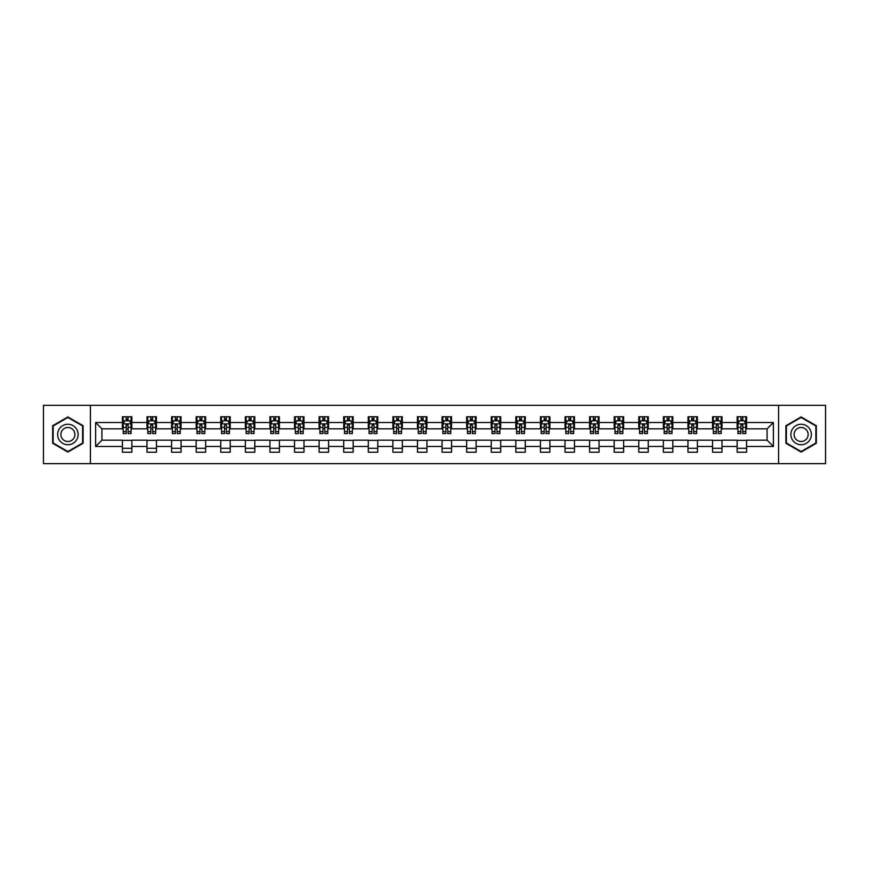 <?xml version="1.0" encoding="UTF-8"?>
<svg xmlns="http://www.w3.org/2000/svg" width="869" height="869" viewBox="0 0 869 869"><rect width="100%" height="100%" fill="white"/><g stroke="black" fill="none" stroke-linecap="round" stroke-linejoin="round"><path stroke-width="1.3" d="M778.581 463.655L825.55 463.655L825.55 405.345L778.581 405.345L778.581 463.655L90.419 463.655L90.419 405.345L43.45 405.345L43.45 463.655L90.419 463.655M778.581 405.345L90.419 405.345M746.58 422.519L746.58 416.772L737.129 416.772L737.129 422.519L721.998 422.519L721.998 416.772L712.537 416.772L712.537 422.519L697.405 422.519L697.405 416.772L687.955 416.772L687.955 422.519L672.823 422.519L672.823 416.772L663.362 416.772L663.362 422.519L648.231 422.519L648.231 416.772L638.769 416.772L638.769 422.519L623.638 422.519L623.638 416.772L614.187 416.772L614.187 422.519L599.056 422.519L599.056 416.772L589.595 416.772L589.595 422.519L574.463 422.519L574.463 416.772L565.013 416.772L565.013 422.519L549.881 422.519L549.881 416.772L540.42 416.772L540.42 422.519L525.289 422.519L525.289 416.772L515.828 416.772L515.828 422.519L500.696 422.519L500.696 416.772L491.246 416.772L491.246 422.519L476.114 422.519L476.114 416.772L466.653 416.772L466.653 422.519L451.522 422.519L451.522 416.772L442.06 416.772L442.06 422.519L426.94 422.519L426.94 416.772L417.478 416.772L417.478 422.519L402.347 422.519L402.347 416.772L392.886 416.772L392.886 422.519L377.754 422.519L377.754 416.772L368.304 416.772L368.304 422.519L353.172 422.519L353.172 416.772L343.711 416.772L343.711 422.519L328.58 422.519L328.58 416.772L319.119 416.772L319.119 422.519L303.987 422.519L303.987 416.772L294.537 416.772L294.537 422.519L279.405 422.519L279.405 416.772L269.944 416.772L269.944 422.519L254.813 422.519L254.813 416.772L245.362 416.772L245.362 422.519L230.231 422.519L230.231 416.772L220.769 416.772L220.769 422.519L205.638 422.519L205.638 416.772L196.177 416.772L196.177 422.519L181.045 422.519L181.045 416.772L171.595 416.772L171.595 422.519L156.463 422.519L156.463 416.772L147.002 416.772L147.002 422.519L131.871 422.519L131.871 416.772L122.42 416.772L122.42 422.519L95.623 422.519L95.623 446.481L101.923 440.17L122.42 440.17L122.42 452.228L131.871 452.228L131.871 440.17L147.002 440.17L147.002 452.228L156.463 452.228L156.463 440.17L171.595 440.17L171.595 452.228L181.045 452.228L181.045 440.17L196.177 440.17L196.177 452.228L205.638 452.228L205.638 440.17L220.769 440.17L220.769 452.228L230.231 452.228L230.231 440.17L245.362 440.17L245.362 452.228L254.813 452.228L254.813 440.17L269.944 440.17L269.944 452.228L279.405 452.228L279.405 440.17L294.537 440.17L294.537 452.228L303.987 452.228L303.987 440.17L319.119 440.17L319.119 452.228L328.58 452.228L328.58 440.17L343.711 440.17L343.711 452.228L353.172 452.228L353.172 440.17L368.304 440.17L368.304 452.228L377.754 452.228L377.754 440.17L392.886 440.17L392.886 452.228L402.347 452.228L402.347 440.17L417.478 440.17L417.478 452.228L426.94 452.228L426.94 440.17L442.06 440.17L442.06 452.228L451.522 452.228L451.522 440.17L466.653 440.17L466.653 452.228L476.114 452.228L476.114 440.17L491.246 440.17L491.246 452.228L500.696 452.228L500.696 440.17L515.828 440.17L515.828 452.228L525.289 452.228L525.289 440.17L540.42 440.17L540.42 452.228L549.881 452.228L549.881 440.17L565.013 440.17L565.013 452.228L574.463 452.228L574.463 440.17L589.595 440.17L589.595 452.228L599.056 452.228L599.056 440.17L614.187 440.17L614.187 452.228L623.638 452.228L623.638 440.17L638.769 440.17L638.769 452.228L648.231 452.228L648.231 440.17L663.362 440.17L663.362 452.228L672.823 452.228L672.823 440.17L687.955 440.17L687.955 452.228L697.405 452.228L697.405 440.17L712.537 440.17L712.537 452.228L721.998 452.228L721.998 440.17L737.129 440.17L737.129 452.228L746.58 452.228L746.58 440.17L767.077 440.17L767.077 428.83L746.58 428.83L746.58 422.519L773.377 422.519L773.377 446.481L746.58 446.481M737.129 446.481L721.998 446.481M712.537 446.481L697.405 446.481M687.955 446.481L672.823 446.481M663.362 446.481L648.231 446.481M638.769 446.481L623.638 446.481M614.187 446.481L599.056 446.481M589.595 446.481L574.463 446.481M565.013 446.481L549.881 446.481M540.42 446.481L525.289 446.481M515.828 446.481L500.696 446.481M491.246 446.481L476.114 446.481M466.653 446.481L451.522 446.481M442.06 446.481L426.94 446.481M417.478 446.481L402.347 446.481M392.886 446.481L377.754 446.481M368.304 446.481L353.172 446.481M343.711 446.481L328.58 446.481M319.119 446.481L303.987 446.481M294.537 446.481L279.405 446.481M269.944 446.481L254.813 446.481M245.362 446.481L230.231 446.481M220.769 446.481L205.638 446.481M196.177 446.481L181.045 446.481M171.595 446.481L156.463 446.481M147.002 446.481L131.871 446.481M122.42 446.481L95.623 446.481M737.129 422.519L737.129 428.83L721.998 428.83L721.998 422.519M712.537 422.519L712.537 428.83L697.405 428.83L697.405 422.519M687.955 422.519L687.955 428.83L672.823 428.83L672.823 422.519M663.362 422.519L663.362 428.83L648.231 428.83L648.231 422.519M638.769 422.519L638.769 428.83L623.638 428.83L623.638 422.519M614.187 422.519L614.187 428.83L599.056 428.83L599.056 422.519M589.595 422.519L589.595 428.83L574.463 428.83L574.463 422.519M565.013 422.519L565.013 428.83L549.881 428.83L549.881 422.519M540.42 422.519L540.42 428.83L525.289 428.83L525.289 422.519M515.828 422.519L515.828 428.83L500.696 428.83L500.696 422.519M491.246 422.519L491.246 428.83L476.114 428.83L476.114 422.519M466.653 422.519L466.653 428.83L451.522 428.83L451.522 422.519M442.06 422.519L442.06 428.83L426.94 428.83L426.94 422.519M417.478 422.519L417.478 428.83L402.347 428.83L402.347 422.519M392.886 422.519L392.886 428.83L377.754 428.83L377.754 422.519M368.304 422.519L368.304 428.83L353.172 428.83L353.172 422.519M343.711 422.519L343.711 428.83L328.58 428.83L328.58 422.519M319.119 422.519L319.119 428.83L303.987 428.83L303.987 422.519M294.537 422.519L294.537 428.83L279.405 428.83L279.405 422.519M269.944 422.519L269.944 428.83L254.813 428.83L254.813 422.519M245.362 422.519L245.362 428.83L230.231 428.83L230.231 422.519M220.769 422.519L220.769 428.83L205.638 428.83L205.638 422.519M196.177 422.519L196.177 428.83L181.045 428.83L181.045 422.519M171.595 422.519L171.595 428.83L156.463 428.83L156.463 422.519M147.002 422.519L147.002 428.83L131.871 428.83L131.871 422.519M122.42 422.519L122.42 428.83L101.923 428.83L95.623 422.519M101.923 428.83L101.923 440.17M773.377 446.481L767.077 440.17M767.077 428.83L773.377 422.519M122.42 420.705L123.202 420.705M126.201 420.705L128.091 420.705M131.089 420.705L131.871 420.705M122.42 428.667L123.202 428.667M126.201 428.667L128.091 428.667M131.089 428.667L131.871 428.667M122.42 440.333L131.871 440.333M122.42 448.295L131.871 448.295M147.002 440.333L156.463 440.333M147.002 448.295L156.463 448.295M147.002 420.705L147.795 420.705M150.782 420.705L152.683 420.705M155.67 420.705L156.463 420.705M147.002 428.667L147.795 428.667M150.782 428.667L152.683 428.667M155.67 428.667L156.463 428.667M171.595 440.333L181.045 440.333M171.595 448.295L181.045 448.295M171.595 420.705L172.377 420.705M175.375 420.705L177.265 420.705M180.263 420.705L181.045 420.705M171.595 428.667L172.377 428.667M175.375 428.667L177.265 428.667M180.263 428.667L181.045 428.667M196.177 440.333L205.638 440.333M196.177 448.295L205.638 448.295M196.177 420.705L196.97 420.705M199.968 420.705L201.858 420.705M204.856 420.705L205.638 420.705M196.177 428.667L196.97 428.667M199.968 428.667L201.858 428.667M204.856 428.667L205.638 428.667M220.769 440.333L230.231 440.333M220.769 448.295L230.231 448.295M220.769 420.705L221.562 420.705M224.55 420.705L226.44 420.705M229.438 420.705L230.231 420.705M220.769 428.667L221.562 428.667M224.55 428.667L226.44 428.667M229.438 428.667L230.231 428.667M245.362 440.333L254.813 440.333M245.362 448.295L254.813 448.295M245.362 420.705L246.144 420.705M249.142 420.705L251.032 420.705M254.03 420.705L254.813 420.705M245.362 428.667L246.144 428.667M249.142 428.667L251.032 428.667M254.03 428.667L254.813 428.667M269.944 440.333L279.405 440.333M269.944 448.295L279.405 448.295M269.944 420.705L270.737 420.705M273.735 420.705L275.625 420.705M278.612 420.705L279.405 420.705M269.944 428.667L270.737 428.667M273.735 428.667L275.625 428.667M278.612 428.667L279.405 428.667M294.537 440.333L303.987 440.333M294.537 448.295L303.987 448.295M294.537 420.705L295.319 420.705M298.317 420.705L300.207 420.705M303.205 420.705L303.987 420.705M294.537 428.667L295.319 428.667M298.317 428.667L300.207 428.667M303.205 428.667L303.987 428.667M319.119 440.333L328.58 440.333M319.119 448.295L328.58 448.295M319.119 420.705L319.911 420.705M322.91 420.705L324.8 420.705M327.798 420.705L328.58 420.705M319.119 428.667L319.911 428.667M322.91 428.667L324.8 428.667M327.798 428.667L328.58 428.667M343.711 440.333L353.172 440.333M343.711 448.295L353.172 448.295M343.711 420.705L344.504 420.705M347.491 420.705L349.381 420.705M352.379 420.705L353.172 420.705M343.711 428.667L344.504 428.667M347.491 428.667L349.381 428.667M352.379 428.667L353.172 428.667M368.304 440.333L377.754 440.333M368.304 448.295L377.754 448.295M368.304 420.705L369.086 420.705M372.084 420.705L373.974 420.705M376.972 420.705L377.754 420.705M368.304 428.667L369.086 428.667M372.084 428.667L373.974 428.667M376.972 428.667L377.754 428.667M392.886 440.333L402.347 440.333M392.886 448.295L402.347 448.295M392.886 420.705L393.679 420.705M396.677 420.705L398.567 420.705M401.554 420.705L402.347 420.705M392.886 428.667L393.679 428.667M396.677 428.667L398.567 428.667M401.554 428.667L402.347 428.667M417.478 440.333L426.94 440.333M417.478 448.295L426.94 448.295M417.478 420.705L418.261 420.705M421.259 420.705L423.149 420.705M426.147 420.705L426.94 420.705M417.478 428.667L418.261 428.667M421.259 428.667L423.149 428.667M426.147 428.667L426.94 428.667M442.06 440.333L451.522 440.333M442.06 448.295L451.522 448.295M442.06 420.705L442.853 420.705M445.851 420.705L447.741 420.705M450.739 420.705L451.522 420.705M442.06 428.667L442.853 428.667M445.851 428.667L447.741 428.667M450.739 428.667L451.522 428.667M466.653 440.333L476.114 440.333M466.653 448.295L476.114 448.295M466.653 420.705L467.446 420.705M470.433 420.705L472.323 420.705M475.321 420.705L476.114 420.705M466.653 428.667L467.446 428.667M470.433 428.667L472.323 428.667M475.321 428.667L476.114 428.667M491.246 440.333L500.696 440.333M491.246 448.295L500.696 448.295M491.246 420.705L492.028 420.705M495.026 420.705L496.916 420.705M499.914 420.705L500.696 420.705M491.246 428.667L492.028 428.667M495.026 428.667L496.916 428.667M499.914 428.667L500.696 428.667M515.828 440.333L525.289 440.333M515.828 448.295L525.289 448.295M515.828 420.705L516.62 420.705M519.619 420.705L521.509 420.705M524.496 420.705L525.289 420.705M515.828 428.667L516.62 428.667M519.619 428.667L521.509 428.667M524.496 428.667L525.289 428.667M540.42 440.333L549.881 440.333M540.42 448.295L549.881 448.295M540.42 420.705L541.202 420.705M544.2 420.705L546.09 420.705M549.089 420.705L549.881 420.705M540.42 428.667L541.202 428.667M544.2 428.667L546.09 428.667M549.089 428.667L549.881 428.667M565.013 440.333L574.463 440.333M565.013 448.295L574.463 448.295M565.013 420.705L565.795 420.705M568.793 420.705L570.683 420.705M573.681 420.705L574.463 420.705M565.013 428.667L565.795 428.667M568.793 428.667L570.683 428.667M573.681 428.667L574.463 428.667M589.595 440.333L599.056 440.333M589.595 448.295L599.056 448.295M589.595 420.705L590.388 420.705M593.375 420.705L595.265 420.705M598.263 420.705L599.056 420.705M589.595 428.667L590.388 428.667M593.375 428.667L595.265 428.667M598.263 428.667L599.056 428.667M614.187 440.333L623.638 440.333M614.187 448.295L623.638 448.295M614.187 420.705L614.97 420.705M617.968 420.705L619.858 420.705M622.856 420.705L623.638 420.705M614.187 428.667L614.97 428.667M617.968 428.667L619.858 428.667M622.856 428.667L623.638 428.667M638.769 440.333L648.231 440.333M638.769 448.295L648.231 448.295M638.769 420.705L639.562 420.705M642.56 420.705L644.45 420.705M647.438 420.705L648.231 420.705M638.769 428.667L639.562 428.667M642.56 428.667L644.45 428.667M647.438 428.667L648.231 428.667M663.362 440.333L672.823 440.333M663.362 448.295L672.823 448.295M663.362 420.705L664.144 420.705M667.142 420.705L669.032 420.705M672.03 420.705L672.823 420.705M663.362 428.667L664.144 428.667M667.142 428.667L669.032 428.667M672.03 428.667L672.823 428.667M687.955 440.333L697.405 440.333M687.955 448.295L697.405 448.295M687.955 420.705L688.737 420.705M691.735 420.705L693.625 420.705M696.623 420.705L697.405 420.705M687.955 428.667L688.737 428.667M691.735 428.667L693.625 428.667M696.623 428.667L697.405 428.667M712.537 440.333L721.998 440.333M712.537 448.295L721.998 448.295M712.537 420.705L713.33 420.705M716.317 420.705L718.218 420.705M721.205 420.705L721.998 420.705M712.537 428.667L713.33 428.667M716.317 428.667L718.218 428.667M721.205 428.667L721.998 428.667M737.129 440.333L746.58 440.333M737.129 448.295L746.58 448.295M737.129 420.705L737.911 420.705M740.909 420.705L742.799 420.705M745.798 420.705L746.58 420.705M737.129 428.667L737.911 428.667M740.909 428.667L742.799 428.667M745.798 428.667L746.58 428.667M67.88 452.065L83.087 443.277L83.087 425.723L67.88 416.935L52.672 425.723L52.672 443.277L67.88 452.065M816.328 425.723L801.12 416.935L785.913 425.723L785.913 443.277L801.12 452.065L816.328 443.277L816.328 425.723M128.091 418.815L126.201 418.815M131.089 431.578L128.091 431.578L128.091 433.555L131.089 433.555L131.089 423.942L129.514 420.792L124.778 420.792L123.202 423.942L123.202 433.555L126.201 433.555L126.201 431.578L123.202 431.578M123.202 423.942L123.202 416.772M131.089 423.942L131.089 416.772M126.201 420.792L126.201 416.772M128.091 416.772L128.091 420.792M128.091 431.578L128.091 425.126L126.201 425.126L126.201 431.578M76.754 439.627A10.243 10.243 0 0 0 73.007 425.625A10.243 10.243 0 0 0 59.005 429.373A10.243 10.243 0 0 0 62.764 443.375A10.243 10.243 0 0 0 76.754 439.627M73.952 438.009A7.017 7.017 0 0 0 71.388 428.428A7.017 7.017 0 0 0 61.808 430.991A7.017 7.017 0 0 0 64.371 440.572A7.017 7.017 0 0 0 73.952 438.009M53.139 443.005L53.139 425.995L67.88 417.478L82.62 425.995L82.62 443.005L67.88 451.522L53.139 443.005M801.12 424.257A10.243 10.243 0 0 0 790.877 434.5A10.243 10.243 0 0 0 801.12 444.743A10.243 10.243 0 0 0 811.364 434.5A10.243 10.243 0 0 0 801.12 424.257M801.12 427.483A7.017 7.017 0 0 0 794.103 434.5A7.017 7.017 0 0 0 801.12 441.517A7.017 7.017 0 0 0 808.137 434.5A7.017 7.017 0 0 0 801.12 427.483M815.861 443.005L801.12 451.522L786.38 443.005L786.38 425.995L801.12 417.478L815.861 425.995L815.861 443.005M152.683 418.815L150.782 418.815M155.67 431.578L152.683 431.578L152.683 433.555L155.67 433.555L155.67 423.942L154.095 420.792L149.37 420.792L147.795 423.942L147.795 433.555L150.782 433.555L150.782 431.578L147.795 431.578M147.795 423.942L147.795 416.772M155.67 423.942L155.67 416.772M150.782 420.792L150.782 416.772M152.683 416.772L152.683 420.792M152.683 431.578L152.683 425.126L150.782 425.126L150.782 431.578M177.265 418.815L175.375 418.815M180.263 431.578L177.265 431.578L177.265 433.555L180.263 433.555L180.263 423.942L178.688 420.792L173.963 420.792L172.377 423.942L172.377 433.555L175.375 433.555L175.375 431.578L172.377 431.578M172.377 423.942L172.377 416.772M180.263 423.942L180.263 416.772M175.375 420.792L175.375 416.772M177.265 416.772L177.265 420.792M177.265 431.578L177.265 425.126L175.375 425.126L175.375 431.578M201.858 418.815L199.968 418.815M204.856 431.578L201.858 431.578L201.858 433.555L204.856 433.555L204.856 423.942L203.27 420.792L198.545 420.792L196.97 423.942L196.97 433.555L199.968 433.555L199.968 431.578L196.97 431.578M196.97 423.942L196.97 416.772M204.856 423.942L204.856 416.772M199.968 420.792L199.968 416.772M201.858 416.772L201.858 420.792M201.858 431.578L201.858 425.126L199.968 425.126L199.968 431.578M226.44 418.815L224.55 418.815M229.438 431.578L226.44 431.578L226.44 433.555L229.438 433.555L229.438 423.942L227.863 420.792L223.137 420.792L221.562 423.942L221.562 433.555L224.55 433.555L224.55 431.578L221.562 431.578M221.562 423.942L221.562 416.772M229.438 423.942L229.438 416.772M224.55 420.792L224.55 416.772M226.44 416.772L226.44 420.792M226.44 431.578L226.44 425.126L224.55 425.126L224.55 431.578M251.032 418.815L249.142 418.815M254.03 431.578L251.032 431.578L251.032 433.555L254.03 433.555L254.03 423.942L252.455 420.792L247.719 420.792L246.144 423.942L246.144 433.555L249.142 433.555L249.142 431.578L246.144 431.578M246.144 423.942L246.144 416.772M254.03 423.942L254.03 416.772M249.142 420.792L249.142 416.772M251.032 416.772L251.032 420.792M251.032 431.578L251.032 425.126L249.142 425.126L249.142 431.578M275.625 418.815L273.735 418.815M278.612 431.578L275.625 431.578L275.625 433.555L278.612 433.555L278.612 423.942L277.037 420.792L272.312 420.792L270.737 423.942L270.737 433.555L273.735 433.555L273.735 431.578L270.737 431.578M270.737 423.942L270.737 416.772M278.612 423.942L278.612 416.772M273.735 420.792L273.735 416.772M275.625 416.772L275.625 420.792M275.625 431.578L275.625 425.126L273.735 425.126L273.735 431.578M300.207 418.815L298.317 418.815M303.205 431.578L300.207 431.578L300.207 433.555L303.205 433.555L303.205 423.942L301.63 420.792L296.905 420.792L295.319 423.942L295.319 433.555L298.317 433.555L298.317 431.578L295.319 431.578M295.319 423.942L295.319 416.772M303.205 423.942L303.205 416.772M298.317 420.792L298.317 416.772M300.207 416.772L300.207 420.792M300.207 431.578L300.207 425.126L298.317 425.126L298.317 431.578M324.8 418.815L322.91 418.815M327.798 431.578L324.8 431.578L324.8 433.555L327.798 433.555L327.798 423.942L326.212 420.792L321.487 420.792L319.911 423.942L319.911 433.555L322.91 433.555L322.91 431.578L319.911 431.578M319.911 423.942L319.911 416.772M327.798 423.942L327.798 416.772M322.91 420.792L322.91 416.772M324.8 416.772L324.8 420.792M324.8 431.578L324.8 425.126L322.91 425.126L322.91 431.578M349.381 418.815L347.491 418.815M352.379 431.578L349.381 431.578L349.381 433.555L352.379 433.555L352.379 423.942L350.804 420.792L346.079 420.792L344.504 423.942L344.504 433.555L347.491 433.555L347.491 431.578L344.504 431.578M344.504 423.942L344.504 416.772M352.379 423.942L352.379 416.772M347.491 420.792L347.491 416.772M349.381 416.772L349.381 420.792M349.381 431.578L349.381 425.126L347.491 425.126L347.491 431.578M373.974 418.815L372.084 418.815M376.972 431.578L373.974 431.578L373.974 433.555L376.972 433.555L376.972 423.942L375.397 420.792L370.661 420.792L369.086 423.942L369.086 433.555L372.084 433.555L372.084 431.578L369.086 431.578M369.086 423.942L369.086 416.772M376.972 423.942L376.972 416.772M372.084 420.792L372.084 416.772M373.974 416.772L373.974 420.792M373.974 431.578L373.974 425.126L372.084 425.126L372.084 431.578M398.567 418.815L396.677 418.815M401.554 431.578L398.567 431.578L398.567 433.555L401.554 433.555L401.554 423.942L399.979 420.792L395.254 420.792L393.679 423.942L393.679 433.555L396.677 433.555L396.677 431.578L393.679 431.578M393.679 423.942L393.679 416.772M401.554 423.942L401.554 416.772M396.677 420.792L396.677 416.772M398.567 416.772L398.567 420.792M398.567 431.578L398.567 425.126L396.677 425.126L396.677 431.578M423.149 418.815L421.259 418.815M426.147 431.578L423.149 431.578L423.149 433.555L426.147 433.555L426.147 423.942L424.572 420.792L419.846 420.792L418.261 423.942L418.261 433.555L421.259 433.555L421.259 431.578L418.261 431.578M418.261 423.942L418.261 416.772M426.147 423.942L426.147 416.772M421.259 420.792L421.259 416.772M423.149 416.772L423.149 420.792M423.149 431.578L423.149 425.126L421.259 425.126L421.259 431.578M447.741 418.815L445.851 418.815M450.739 431.578L447.741 431.578L447.741 433.555L450.739 433.555L450.739 423.942L449.154 420.792L444.428 420.792L442.853 423.942L442.853 433.555L445.851 433.555L445.851 431.578L442.853 431.578M442.853 423.942L442.853 416.772M450.739 423.942L450.739 416.772M445.851 420.792L445.851 416.772M447.741 416.772L447.741 420.792M447.741 431.578L447.741 425.126L445.851 425.126L445.851 431.578M472.323 418.815L470.433 418.815M475.321 431.578L472.323 431.578L472.323 433.555L475.321 433.555L475.321 423.942L473.746 420.792L469.021 420.792L467.446 423.942L467.446 433.555L470.433 433.555L470.433 431.578L467.446 431.578M467.446 423.942L467.446 416.772M475.321 423.942L475.321 416.772M470.433 420.792L470.433 416.772M472.323 416.772L472.323 420.792M472.323 431.578L472.323 425.126L470.433 425.126L470.433 431.578M496.916 418.815L495.026 418.815M499.914 431.578L496.916 431.578L496.916 433.555L499.914 433.555L499.914 423.942L498.339 420.792L493.603 420.792L492.028 423.942L492.028 433.555L495.026 433.555L495.026 431.578L492.028 431.578M492.028 423.942L492.028 416.772M499.914 423.942L499.914 416.772M495.026 420.792L495.026 416.772M496.916 416.772L496.916 420.792M496.916 431.578L496.916 425.126L495.026 425.126L495.026 431.578M521.509 418.815L519.619 418.815M524.496 431.578L521.509 431.578L521.509 433.555L524.496 433.555L524.496 423.942L522.921 420.792L518.196 420.792L516.62 423.942L516.62 433.555L519.619 433.555L519.619 431.578L516.62 431.578M516.62 423.942L516.62 416.772M524.496 423.942L524.496 416.772M519.619 420.792L519.619 416.772M521.509 416.772L521.509 420.792M521.509 431.578L521.509 425.126L519.619 425.126L519.619 431.578M546.09 418.815L544.2 418.815M549.089 431.578L546.09 431.578L546.09 433.555L549.089 433.555L549.089 423.942L547.513 420.792L542.788 420.792L541.202 423.942L541.202 433.555L544.2 433.555L544.2 431.578L541.202 431.578M541.202 423.942L541.202 416.772M549.089 423.942L549.089 416.772M544.2 420.792L544.2 416.772M546.09 416.772L546.09 420.792M546.09 431.578L546.09 425.126L544.2 425.126L544.2 431.578M570.683 418.815L568.793 418.815M573.681 431.578L570.683 431.578L570.683 433.555L573.681 433.555L573.681 423.942L572.095 420.792L567.37 420.792L565.795 423.942L565.795 433.555L568.793 433.555L568.793 431.578L565.795 431.578M565.795 423.942L565.795 416.772M573.681 423.942L573.681 416.772M568.793 420.792L568.793 416.772M570.683 416.772L570.683 420.792M570.683 431.578L570.683 425.126L568.793 425.126L568.793 431.578M595.265 418.815L593.375 418.815M598.263 431.578L595.265 431.578L595.265 433.555L598.263 433.555L598.263 423.942L596.688 420.792L591.963 420.792L590.388 423.942L590.388 433.555L593.375 433.555L593.375 431.578L590.388 431.578M590.388 423.942L590.388 416.772M598.263 423.942L598.263 416.772M593.375 420.792L593.375 416.772M595.265 416.772L595.265 420.792M595.265 431.578L595.265 425.126L593.375 425.126L593.375 431.578M619.858 418.815L617.968 418.815M622.856 431.578L619.858 431.578L619.858 433.555L622.856 433.555L622.856 423.942L621.281 420.792L616.545 420.792L614.97 423.942L614.97 433.555L617.968 433.555L617.968 431.578L614.97 431.578M614.97 423.942L614.97 416.772M622.856 423.942L622.856 416.772M617.968 420.792L617.968 416.772M619.858 416.772L619.858 420.792M619.858 431.578L619.858 425.126L617.968 425.126L617.968 431.578M644.45 418.815L642.56 418.815M647.438 431.578L644.45 431.578L644.45 433.555L647.438 433.555L647.438 423.942L645.863 420.792L641.137 420.792L639.562 423.942L639.562 433.555L642.56 433.555L642.56 431.578L639.562 431.578M639.562 423.942L639.562 416.772M647.438 423.942L647.438 416.772M642.56 420.792L642.56 416.772M644.45 416.772L644.45 420.792M644.45 431.578L644.45 425.126L642.56 425.126L642.56 431.578M669.032 418.815L667.142 418.815M672.03 431.578L669.032 431.578L669.032 433.555L672.03 433.555L672.03 423.942L670.455 420.792L665.73 420.792L664.144 423.942L664.144 433.555L667.142 433.555L667.142 431.578L664.144 431.578M664.144 423.942L664.144 416.772M672.03 423.942L672.03 416.772M667.142 420.792L667.142 416.772M669.032 416.772L669.032 420.792M669.032 431.578L669.032 425.126L667.142 425.126L667.142 431.578M693.625 418.815L691.735 418.815M696.623 431.578L693.625 431.578L693.625 433.555L696.623 433.555L696.623 423.942L695.037 420.792L690.312 420.792L688.737 423.942L688.737 433.555L691.735 433.555L691.735 431.578L688.737 431.578M688.737 423.942L688.737 416.772M696.623 423.942L696.623 416.772M691.735 420.792L691.735 416.772M693.625 416.772L693.625 420.792M693.625 431.578L693.625 425.126L691.735 425.126L691.735 431.578M718.218 418.815L716.317 418.815M721.205 431.578L718.218 431.578L718.218 433.555L721.205 433.555L721.205 423.942L719.63 420.792L714.905 420.792L713.33 423.942L713.33 433.555L716.317 433.555L716.317 431.578L713.33 431.578M713.33 423.942L713.33 416.772M721.205 423.942L721.205 416.772M716.317 420.792L716.317 416.772M718.218 416.772L718.218 420.792M718.218 431.578L718.218 425.126L716.317 425.126L716.317 431.578M742.799 418.815L740.909 418.815M745.798 431.578L742.799 431.578L742.799 433.555L745.798 433.555L745.798 423.942L744.222 420.792L739.486 420.792L737.911 423.942L737.911 433.555L740.909 433.555L740.909 431.578L737.911 431.578M737.911 423.942L737.911 416.772M745.798 423.942L745.798 416.772M740.909 420.792L740.909 416.772M742.799 416.772L742.799 420.792M742.799 431.578L742.799 425.126L740.909 425.126L740.909 431.578M131.045 423.866L123.246 423.866M123.202 420.976L124.691 420.976M129.6 420.976L131.089 420.976M126.201 427.352L123.202 427.352M131.089 427.352L128.091 427.352M128.091 419.825L126.201 419.825M155.638 423.866L147.828 423.866M147.795 420.976L149.272 420.976M154.193 420.976L155.67 420.976M150.782 427.352L147.795 427.352M155.67 427.352L152.683 427.352M152.683 419.825L150.782 419.825M180.22 423.866L172.42 423.866M172.377 420.976L173.865 420.976M178.786 420.976L180.263 420.976M175.375 427.352L172.377 427.352M180.263 427.352L177.265 427.352M177.265 419.825L175.375 419.825M204.812 423.866L197.013 423.866M196.97 420.976L198.447 420.976M203.368 420.976L204.856 420.976M199.968 427.352L196.97 427.352M204.856 427.352L201.858 427.352M201.858 419.825L199.968 419.825M229.405 423.866L221.595 423.866M221.562 420.976L223.04 420.976M227.96 420.976L229.438 420.976M224.55 427.352L221.562 427.352M229.438 427.352L226.44 427.352M226.44 419.825L224.55 419.825M253.987 423.866L246.188 423.866M246.144 420.976L247.632 420.976M252.542 420.976L254.03 420.976M249.142 427.352L246.144 427.352M254.03 427.352L251.032 427.352M251.032 419.825L249.142 419.825M278.58 423.866L270.77 423.866M270.737 420.976L272.214 420.976M277.135 420.976L278.612 420.976M273.735 427.352L270.737 427.352M278.612 427.352L275.625 427.352M275.625 419.825L273.735 419.825M303.162 423.866L295.362 423.866M295.319 420.976L296.807 420.976M301.728 420.976L303.205 420.976M298.317 427.352L295.319 427.352M303.205 427.352L300.207 427.352M300.207 419.825L298.317 419.825M327.754 423.866L319.955 423.866M319.911 420.976L321.389 420.976M326.309 420.976L327.798 420.976M322.91 427.352L319.911 427.352M327.798 427.352L324.8 427.352M324.8 419.825L322.91 419.825M352.347 423.866L344.537 423.866M344.504 420.976L345.981 420.976M350.902 420.976L352.379 420.976M347.491 427.352L344.504 427.352M352.379 427.352L349.381 427.352M349.381 419.825L347.491 419.825M376.929 423.866L369.129 423.866M369.086 420.976L370.574 420.976M375.484 420.976L376.972 420.976M372.084 427.352L369.086 427.352M376.972 427.352L373.974 427.352M373.974 419.825L372.084 419.825M401.521 423.866L393.711 423.866M393.679 420.976L395.156 420.976M400.077 420.976L401.554 420.976M396.677 427.352L393.679 427.352M401.554 427.352L398.567 427.352M398.567 419.825L396.677 419.825M426.103 423.866L418.304 423.866M418.261 420.976L419.749 420.976M424.669 420.976L426.147 420.976M421.259 427.352L418.261 427.352M426.147 427.352L423.149 427.352M423.149 419.825L421.259 419.825M450.696 423.866L442.897 423.866M442.853 420.976L444.331 420.976M449.251 420.976L450.739 420.976M445.851 427.352L442.853 427.352M450.739 427.352L447.741 427.352M447.741 419.825L445.851 419.825M475.289 423.866L467.479 423.866M467.446 420.976L468.923 420.976M473.844 420.976L475.321 420.976M470.433 427.352L467.446 427.352M475.321 427.352L472.323 427.352M472.323 419.825L470.433 419.825M499.871 423.866L492.071 423.866M492.028 420.976L493.516 420.976M498.426 420.976L499.914 420.976M495.026 427.352L492.028 427.352M499.914 427.352L496.916 427.352M496.916 419.825L495.026 419.825M524.463 423.866L516.653 423.866M516.62 420.976L518.098 420.976M523.019 420.976L524.496 420.976M519.619 427.352L516.62 427.352M524.496 427.352L521.509 427.352M521.509 419.825L519.619 419.825M549.045 423.866L541.246 423.866M541.202 420.976L542.691 420.976M547.611 420.976L549.089 420.976M544.2 427.352L541.202 427.352M549.089 427.352L546.09 427.352M546.09 419.825L544.2 419.825M573.638 423.866L565.838 423.866M565.795 420.976L567.272 420.976M572.193 420.976L573.681 420.976M568.793 427.352L565.795 427.352M573.681 427.352L570.683 427.352M570.683 419.825L568.793 419.825M598.23 423.866L590.42 423.866M590.388 420.976L591.865 420.976M596.786 420.976L598.263 420.976M593.375 427.352L590.388 427.352M598.263 427.352L595.265 427.352M595.265 419.825L593.375 419.825M622.812 423.866L615.013 423.866M614.97 420.976L616.458 420.976M621.368 420.976L622.856 420.976M617.968 427.352L614.97 427.352M622.856 427.352L619.858 427.352M619.858 419.825L617.968 419.825M647.405 423.866L639.595 423.866M639.562 420.976L641.04 420.976M645.96 420.976L647.438 420.976M642.56 427.352L639.562 427.352M647.438 427.352L644.45 427.352M644.45 419.825L642.56 419.825M671.987 423.866L664.188 423.866M664.144 420.976L665.632 420.976M670.553 420.976L672.03 420.976M667.142 427.352L664.144 427.352M672.03 427.352L669.032 427.352M669.032 419.825L667.142 419.825M696.58 423.866L688.78 423.866M688.737 420.976L690.214 420.976M695.135 420.976L696.623 420.976M691.735 427.352L688.737 427.352M696.623 427.352L693.625 427.352M693.625 419.825L691.735 419.825M721.172 423.866L713.362 423.866M713.33 420.976L714.807 420.976M719.728 420.976L721.205 420.976M716.317 427.352L713.33 427.352M721.205 427.352L718.218 427.352M718.218 419.825L716.317 419.825M745.754 423.866L737.955 423.866M737.911 420.976L739.4 420.976M744.309 420.976L745.798 420.976M740.909 427.352L737.911 427.352M745.798 427.352L742.799 427.352M742.799 419.825L740.909 419.825"/></g></svg>
